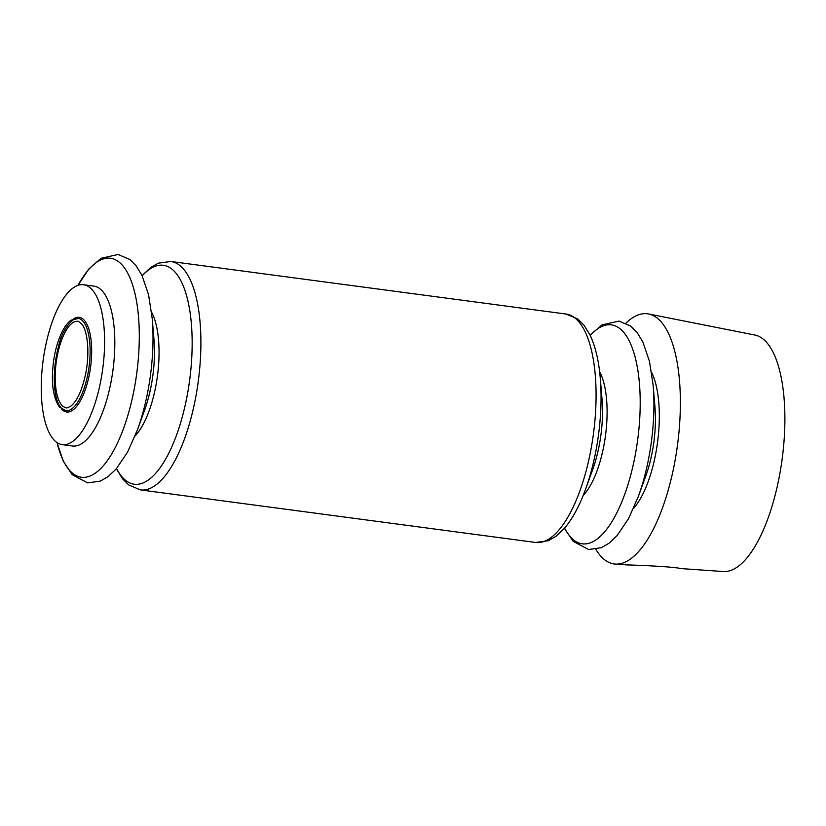 <?xml version="1.0" encoding="UTF-8"?>
<svg xmlns="http://www.w3.org/2000/svg" width="826" height="826" viewBox="0 0 826 826"><rect width="100%" height="100%" fill="white"/><g stroke="black" fill="none" stroke-linecap="round" stroke-linejoin="round"><path stroke-width="1.24" d="M62.559 406.031A43.892 16.375 97.6 0 1 56.189 362.459A43.892 16.375 97.6 0 1 73.721 322.078C76.612 321.046 78.356 320.932 78.976 321.737L81.578 323.906C87.174 329.543 90.21 351.535 85.605 374.106C81.97 390.646 76.983 401.384 70.613 406.32L67.546 407.724C66.73 408.343 65.078 407.776 62.559 406.031M625.912 323.152A126.192 47.072 97.6 0 1 648.555 313.973A126.192 47.072 97.6 0 1 673.923 466.504A126.192 47.072 97.6 0 1 615.298 564.086A126.192 47.072 97.6 0 1 595.835 549.311M648.555 313.973L754.799 335.015A119.336 44.511 97.6 0 1 778.784 479.266A119.336 44.511 97.6 0 1 723.339 571.54L681.243 568.598C673.624 566.832 646.169 565.49 627.254 564.912L615.298 564.086M100.473 382.345A80.659 30.087 97.6 0 1 62.291 444.636A80.659 30.087 97.6 0 1 43.097 360.725A80.659 30.087 97.6 0 1 83.55 284.733A80.659 30.087 97.6 0 1 100.473 382.345M83.55 284.733L93.772 286.095A80.659 30.087 97.6 0 1 110.694 383.698A80.659 30.087 97.6 0 1 72.512 445.999L62.291 444.636M651.611 372.381A78.46 29.261 97.6 0 1 655.317 455.756A78.46 29.261 97.6 0 1 633.511 508.506M653.149 385.381L654.966 407.032A68.589 25.585 97.6 0 1 651.951 453.588A68.589 25.585 97.6 0 1 645.798 475.941L638.384 496.364A110.467 41.207 97.6 0 0 648.286 460.371A110.467 41.207 97.6 0 0 653.149 385.381L649.484 361.385L642.865 341.995L636.991 332.372L630.765 326.125L618.973 321.077L601.947 324.917L590.115 335.18M73.741 318.764A47.743 17.811 97.6 0 1 89.229 375.138A47.743 17.811 97.6 0 1 61.713 409.231M87.742 374.756A46.659 17.398 97.6 0 1 66.39 410.842L66.39 410.842C52.978 408.891 51.222 373.466 58.615 346.166C63.117 324.804 77.097 315.305 78.687 318.433L78.687 318.433A46.659 17.398 97.6 0 1 87.742 374.756M77.954 285.352A110.467 41.207 97.6 0 1 127.906 273.509A110.467 41.207 97.6 0 1 133.657 391.927A110.467 41.207 97.6 0 1 94.691 473.577A110.467 41.207 97.6 0 1 57.046 442.581M77.912 285.362L88.898 268.925L101.04 258.301L118.066 254.46L129.858 259.509L136.084 265.755L141.958 275.378L148.577 294.768L152.242 318.764A110.467 41.207 97.6 0 1 147.379 393.754A110.467 41.207 97.6 0 1 137.477 429.747L127.679 451.946L116.218 468.941L108.03 476.685L100.39 481.093L87.68 482.89L72.254 474.723L63.313 461.3L57.004 442.56M152.242 318.764L153.987 339.6A70.169 26.174 97.6 0 1 150.9 387.229A70.169 26.174 97.6 0 1 144.612 410.099L137.477 429.747M151.581 312.166A70.169 26.174 97.6 0 1 155.474 387.838A70.169 26.174 97.6 0 1 135.113 435.942M142.196 275.853A110.467 41.207 97.6 0 1 184.477 289.09A110.467 41.207 97.6 0 1 186.521 398.958A110.467 41.207 97.6 0 1 116.569 468.538M142.062 275.595L150.662 267.479L158.272 263.174L170.848 261.481A115.217 42.973 97.6 0 1 195.008 400.909A115.217 42.973 97.6 0 1 140.461 489.911L535.64 542.465L548.33 540.72L555.95 536.363L564.437 528.33C572.552 518.738 579.584 505.739 585.531 489.333A110.467 41.207 97.6 0 0 595.422 453.34A110.467 41.207 97.6 0 0 600.285 378.349C598.84 360.962 595.453 346.579 590.125 335.201L584.034 325.227L577.818 319.032L566.027 314.035A115.217 42.973 97.6 0 1 590.187 453.464A115.217 42.973 97.6 0 1 535.64 542.465M590.239 335.439A110.467 41.207 97.6 0 1 632.52 348.675A110.467 41.207 97.6 0 1 634.564 458.544A110.467 41.207 97.6 0 1 564.612 528.124M600.285 378.349L602.03 399.185A70.169 26.174 97.6 0 1 598.943 446.814A70.169 26.174 97.6 0 1 592.655 469.684L585.531 489.333M599.624 371.752A70.169 26.174 97.6 0 1 603.517 447.424A70.169 26.174 97.6 0 1 583.156 495.538M66.39 410.842L59.462 407.125C53.019 397.44 50.985 382.655 53.38 362.79C55.487 345.123 62.332 326.187 71.181 320.106L78.687 318.433M116.373 468.755L122.547 478.832L128.773 484.986L140.461 489.911M170.848 261.481L566.027 314.035M564.416 528.351L573.161 541.34L588.597 549.507L601.297 547.71L608.938 543.302L617.125 535.558L628.586 518.563L638.384 496.364"/></g></svg>

